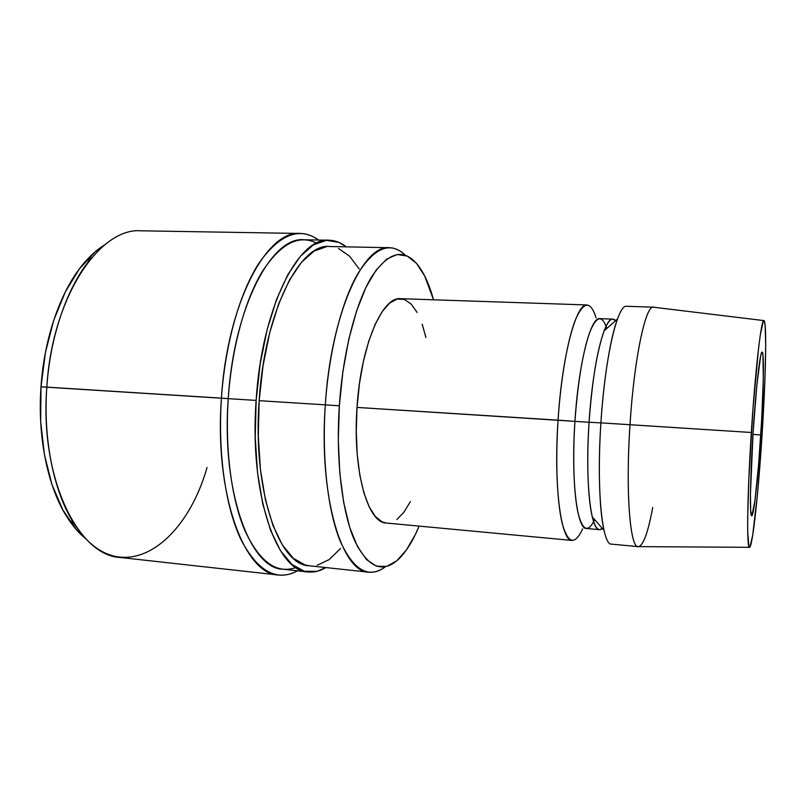 <?xml version="1.0" encoding="UTF-8"?>
<svg xmlns="http://www.w3.org/2000/svg" width="806" height="806" viewBox="0 0 806 806"><rect width="100%" height="100%" fill="white"/><g stroke="black" fill="none" stroke-linecap="round" stroke-linejoin="round"><path stroke-width="1.21" d="M760.763 434.918C758.114 476.971 753.842 516.424 751.696 515.8C749.61 516.968 750.104 478.331 753.056 432.933L750.436 493.735L750.688 510.964L751.917 515.689L755.01 500.133L758.617 464.377L761.66 419.906L763.292 379.425L762.96 355.124L762.375 352.383L761.589 352.756L760.602 356.333L756.854 385.248L753.056 432.933C755.887 388.119 760.199 350.791 762.103 352.151C764.34 351.789 763.534 392.391 760.763 434.918L752.955 434.424L760.763 434.918M300.235 233.458C306.683 233.619 312.788 235.815 318.551 240.037C299.711 226.597 280.025 234.022 259.492 262.333C240.238 291.329 225.196 343.034 221.428 398.144C227.211 303.006 267.038 229.67 300.235 233.458L141.231 230.808C99.873 227.121 52.229 296.729 46.819 387.122C50.294 334.339 68.258 284.639 91.793 257.547L84.378 262.635C61.609 288.76 44.33 336.344 40.995 386.83L228.249 398.648C231.705 348.061 244.923 300.225 262.202 271.703C280.599 243.583 298.744 234.072 316.637 243.14M86.071 539.002L76.227 529.512L62.808 509.876L51.977 484.587L44.421 454.655L40.663 421.498L40.995 386.83L45.428 352.494L53.69 320.355L65.256 292.044L79.411 268.841L95.34 251.653L104.78 244.802C97.728 249.094 90.927 255.039 84.378 262.635M325.312 404.844L339.336 405.811C342.913 352.726 355.748 303.137 371.445 277.113C388.19 251.905 403.554 247.754 417.558 264.65C424.027 272.871 429.346 284.578 433.537 299.792L424.631 275.874L416.531 263.431L407.302 256.076L397.237 254.474L386.658 259.089L376.029 270.181L365.813 287.661L356.544 311.056L348.746 339.477L342.893 371.606L339.336 405.811L325.312 404.844C330.843 314.421 363.153 244.137 389.51 247.714C395.131 247.895 400.401 250.414 405.297 255.26C390.436 240.984 374.528 247.271 357.582 274.1C341.684 301.625 328.898 351.607 325.312 404.844L259.159 400.673L325.312 404.844C321.715 458.664 327.851 510.984 340.162 541.038C353.633 570.557 368.735 579.111 385.49 566.699C380.009 570.89 374.478 572.713 368.876 572.189C341.905 572.512 318.592 496.466 325.312 404.844M328.979 240.228L303.872 239.765C271.954 236.098 233.811 306.995 228.249 398.648L256.137 400.411C261.759 308.033 298.603 236.551 329.17 240.228C335.195 240.4 340.888 242.606 346.248 246.848L338.893 242.384L326.45 240.329L313.423 244.883L300.356 256.348L287.843 274.685L276.559 299.419L267.139 329.614L260.187 363.869L256.137 400.411L255.23 437.235L257.497 472.356L262.756 503.911L270.604 530.398L280.528 550.78L291.933 564.442L304.225 571.232L316.818 571.373L325.856 567.565M389.51 247.714L329.463 246.515C299.953 242.949 264.559 311.902 259.159 400.673C252.459 490.592 279.017 565.681 309.151 565.772L368.876 572.189M596.067 317.806C590.566 300.437 583.725 301.021 575.524 319.549C567.827 338.802 560.805 378.115 558.054 420.158C562.094 355.053 576.391 302.562 587.08 304.95L400.562 298.694C382.326 296.195 360.766 345.724 357.018 407.423L574.94 421.367C577.801 382.376 582.667 352.877 589.539 332.848C596.349 315.761 602.102 314.3 606.797 328.465L606.062 326.319M612.913 319.126L599.755 318.642C590.697 316.557 578.527 363.577 574.94 421.367L589.075 422.263C592.682 364.262 604.359 317.05 612.913 319.126L615.643 320.627C612.167 316.829 608.328 320.224 604.137 330.813C597.125 350.257 592.108 380.744 589.075 422.263L600.903 422.868C603.724 378.78 610.515 337.412 617.467 319.015L604.137 330.813M763.766 320.587L654.019 307.277C646.19 302.542 634.251 356.574 630 424.712C634.141 358.388 645.626 304.839 653.444 307.187L626.635 306.28C617.638 303.922 605.004 357.038 600.903 422.868L751.333 432.49C755.383 368.352 761.519 316.788 764.038 320.617C766.99 322.199 765.75 378.145 762.033 435.25L757.529 493.564L752.653 535.537L749.912 547.032L748.875 546.518L747.726 531.99L747.686 518.167L748.794 479.671L752.995 408.42L758.597 347.86L760.37 334.53L763.312 321.1L764.38 321.131L765.146 325.423L765.7 345.22L765.015 376.583L762.033 435.25C758.476 491.72 752.713 546.136 749.62 547.324C746.588 550.921 747.102 497.463 751.333 432.49L630 424.712C625.335 493.705 630.312 550.448 638.795 546.619L749.348 547.324M652.719 507.518C648.004 532.867 643.178 545.904 638.221 546.639C630.05 548.07 625.466 491.892 630 424.712L600.903 422.868C596.359 489.544 602.163 545.43 611.502 544.141L638.221 546.639M592.299 516.958L604.026 530.348C599.372 510.883 597.921 467.762 600.903 422.868L589.075 422.263C586.466 461.556 587.917 499.458 592.299 516.958C595.12 527.99 598.485 531.849 602.414 528.514L599.523 529.663C590.657 530.701 585.055 481.001 589.075 422.263L574.94 421.367C570.92 479.892 577.036 529.461 586.415 528.474L599.523 529.663M593.639 521.663L594.637 519.618C588.108 533.199 582.557 530.852 577.952 512.566C573.842 493.836 572.542 458.261 574.94 421.367L558.054 420.158C555.284 462.594 557.148 503.327 562.346 523.93C568.139 543.889 574.91 545.521 582.647 528.827M572.099 540.443C561.047 541.541 553.5 486.089 558.054 420.158L357.018 407.423C352.434 469.908 367.637 523.255 386.286 523.023L572.099 540.443M419.14 526.106L415.342 534.529L406.415 549.954L396.743 560.825L386.638 566.427L376.452 566.185L366.609 559.676L357.552 546.73L349.774 527.537L343.719 502.672L339.8 473.112L338.298 440.257L339.336 405.811C335.759 459.45 342.006 511.367 354.308 539.889C367.778 567.736 382.628 574.084 398.839 558.941C406.295 551.616 413.065 540.665 419.14 526.106M417.145 312.486L411.151 304.053L404.421 299.449L397.167 299.046L389.651 303.076L382.185 311.6L375.102 324.455L368.745 341.23L363.425 361.269L359.446 383.686L357.018 407.423L356.262 431.331L357.209 454.221L359.798 475.016L363.859 492.778L369.158 506.803L375.415 516.606L382.306 521.976L386.467 523.044M396.814 519.558L403.856 512.294L410.435 501.534M425.921 337.482L422.213 324.284M340.525 548.513L329.17 559.576L317.232 565.268M309.423 565.802L305.121 564.986L293.334 558.306L282.412 545.047L272.932 525.381L265.446 499.891L260.439 469.606L258.293 435.955L259.159 400.673L263.038 365.672L269.678 332.838L278.675 303.842L289.465 280.035L301.444 262.323L313.987 251.17L326.501 246.636M338.48 248.46L349.502 256.137L359.234 268.992M325.846 567.565C319.992 571.101 314.068 572.562 308.073 571.968C276.851 571.867 249.155 493.987 256.137 400.411L228.249 398.648C221.267 491.489 250.344 568.935 282.916 569.217L307.821 571.938M296.004 567.495C276.871 574.295 259.925 562.205 245.175 531.235C231.624 500.012 224.803 449.819 228.249 398.648L221.428 398.144C217.67 453.859 225.801 508.223 241.256 540.201C258.122 571.676 276.871 581.882 297.515 570.819C291.258 574.275 284.931 575.675 278.513 575.021C244.631 574.688 214.184 494.521 221.428 398.144L46.819 387.122C39.625 478.673 78.383 556.009 120.447 557.5L278.513 575.021M207.041 467.45C184.483 547.274 118.754 591.594 74.807 524.716C54.445 494.239 42.909 441.023 46.819 387.122L40.995 386.83C37.267 438.373 48.38 489.333 68.087 518.732C73.618 527.094 79.613 533.854 86.061 539.002M605.387 327.76L606.384 328.828M593.156 520.132L594.274 519.205M74.807 524.716L68.087 518.732"/></g></svg>

